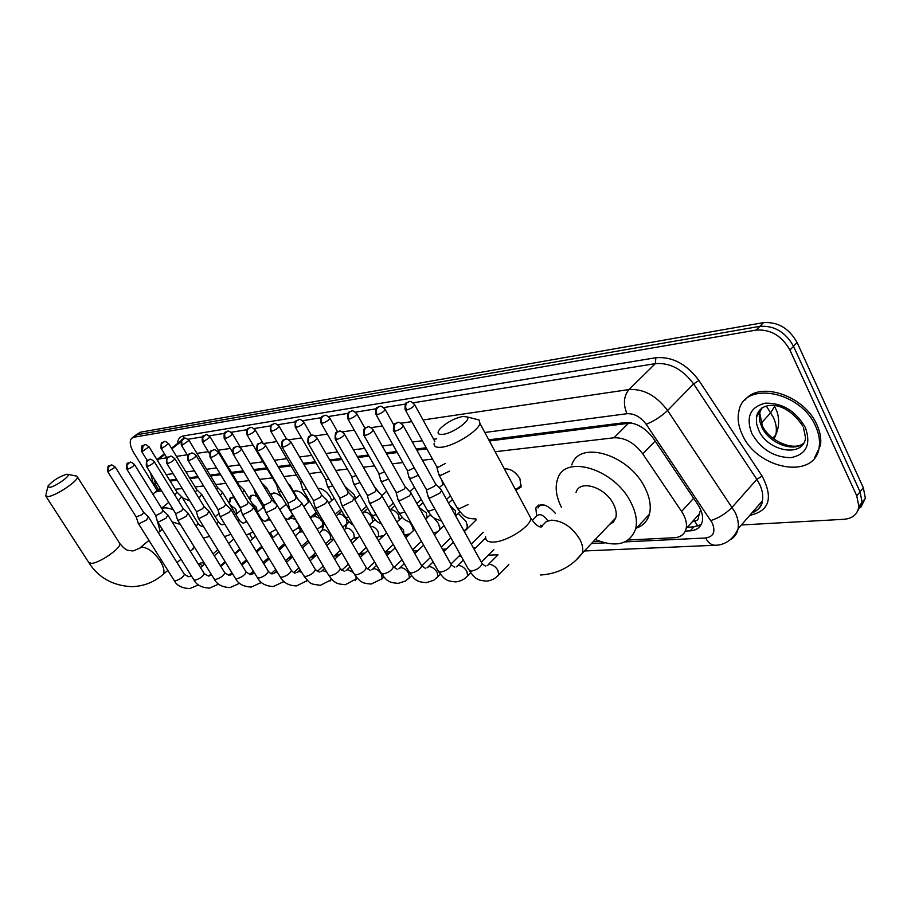 <?xml version="1.0" encoding="UTF-8"?>
<svg xmlns="http://www.w3.org/2000/svg" width="911" height="911" viewBox="0 0 911 911"><rect width="100%" height="100%" fill="white"/><g stroke="black" fill="none" stroke-linecap="round" stroke-linejoin="round"><path stroke-width="1.37" d="M504.375 468.914C510.297 468.448 515.467 471.682 519.885 478.605L521.058 487.089L515.763 490.129M442.644 483.866L441.869 480.256M374.421 486.679L379.523 493.124M344.859 486.337L354.14 494.605L355.757 498.568M317.882 488.353C322.312 488.364 326.411 491.223 330.192 496.916L331.718 500.458M293.501 491.428C297.703 489.708 302.247 492.282 307.132 499.148L308.567 502.314M270.818 494.889L271.193 494.195C273.585 491.94 277.149 492.999 281.886 497.349M249.546 499.137L250.195 496.301C251.561 494.741 253.816 494.844 256.948 496.62M229.606 502.792L229.936 498.351L233.945 497.588M536.659 515.763L535.805 507.951C540.633 502.36 547.169 504.159 555.403 513.348M458.29 513.44L466.079 521.479L467.844 528.209M429.969 515.079L432.11 516.423M433.83 517.801L438.362 523.392L440.184 529.325M409.688 522.265L411.738 525.237L413.56 530.509M369.798 525.749L369.399 524.565M345.781 527.492L345.167 525.567M322.551 528.915L321.856 526.433M300.163 530.304L299.434 527.116M270.385 532.833L273.152 537.672M249.671 533.971L252.575 538.811M697.872 526.159L694.569 521.058C697.393 520.739 698.748 519.179 698.635 516.355L700.058 511.378L701.174 510.957M612.841 522.607L611.691 522.185M631.312 422.932L489.378 440.981M426.838 448.838L416.817 450.102M397.276 452.562L386.651 453.894M368.989 456.104L357.829 457.516M341.91 459.508L330.26 460.977M315.958 462.765L303.864 464.291M291.064 465.897L278.584 467.468M267.162 468.903L254.328 470.509M243.806 471.83L232.02 473.31M220.69 474.733L210.612 475.997M198.484 477.523L190.012 478.594M177.144 480.211L170.141 481.088M691.996 522.071L694.216 521.069M161.634 490.892L157.079 491.428L154.301 492.817L153.31 494.844M628.283 540.018L674.334 537.729C680.756 537.262 684.696 534.199 686.154 528.574C687.167 523.347 685.653 517.63 681.61 511.447L642.756 453.849C634.386 442.78 624.798 437.417 613.991 437.781L495.151 451.731M432.497 459.087L422.465 460.271M402.867 462.572L392.231 463.824M374.535 465.897L363.341 467.206M347.398 469.085L335.715 470.452M321.378 472.137L309.262 473.561M296.428 475.064L283.925 476.533M272.469 477.876L259.612 479.391M249.056 480.632L237.247 482.021M225.882 483.354L215.782 484.538M203.62 485.962L195.125 486.964M182.223 488.478L175.197 489.298M289.903 556.837L292.363 556.712M312.382 555.721L315.878 555.539M335.726 554.56L339.928 554.343M359.97 553.353L364.935 553.102M385.194 552.1L390.967 551.815M413.127 550.711L418.092 550.46M442.541 549.253L446.379 549.06M473.299 547.716L475.895 547.591M593.141 541.772L599.939 541.43M333.21 539.813L332.082 539.323M357.112 538.56L355.438 537.889M382.005 537.228L379.693 536.397M407.934 535.816L404.894 534.837M435.002 534.29L434.08 534.176M155.713 488.171L133.928 453.04C130.011 446.31 129.214 441.414 131.571 438.35L133.792 437.234L756.198 330.078C770.604 329.156 781.854 335.829 789.951 350.075L856.773 495.869L860.064 491.826L862.113 502.348L857.365 511.618L862.113 502.348L860.064 491.826L793.527 346.26L860.064 491.826L863.343 487.795L865.382 498.306L860.622 507.575M756.198 330.078L759.831 326.343C774.225 325.398 785.453 332.037 793.527 346.26C785.453 332.037 774.225 325.398 759.831 326.343L137.037 434.741L759.831 326.343L763.441 322.631C777.835 321.663 789.04 328.267 797.079 342.468L863.343 487.795M134.817 435.857L132.38 437.735M135.625 435.23L140.283 432.235L763.441 322.631M856.773 495.869L858.845 506.402C857.707 514.191 852.753 518.496 843.962 519.293L741.406 524.975M685.311 531.09L690.299 530.828C696.824 530.316 700.821 527.196 702.29 521.468C703.281 516.275 701.8 510.638 697.837 504.546L653.46 438.51C645.136 427.464 635.559 422.169 624.718 422.636L488.763 439.831M159.379 487.248L159.55 488.592M426.223 447.745L416.213 449.009M396.672 451.48L386.048 452.824M368.397 455.056L357.226 456.468M341.318 458.484L329.668 459.953M315.377 461.763L303.283 463.289M290.484 464.906L278.003 466.489M266.581 467.935L253.759 469.552M243.237 470.885L231.451 472.376M220.132 473.811L210.065 475.086M197.938 476.624L189.454 477.694M176.597 479.323L169.605 480.199M701.174 524.577L693.84 526.888L687.35 527.253M815.698 426.428C818.921 433.556 820.094 440.32 819.228 446.72C815.812 480.461 757.087 469.746 742.249 434.524C738.309 426.143 737.215 418.263 738.946 410.907C744.025 380.684 800.894 390.944 815.698 426.428M745.141 399.963C759.478 380.593 804.664 395.579 816.985 424.959C820.207 432.087 821.38 438.84 820.504 445.24L814.445 458.199M49.353 487.453C55.093 486.964 71.707 475.109 67.813 474.324L66.594 474.289C59.067 476.704 52.872 480.598 48.044 485.962L49.353 487.453M76.125 475.997L77.401 476.943C78.653 480.678 55.73 496.028 48.032 496.586L45.561 495.709M192.164 549.754L194.202 546.782M203.7 562.11L198.165 563.841M217.763 549.709L215.133 552.032M180.355 524.44L172.099 521.866M160.188 531.136L156.578 518.575M161.759 508.452C164.8 507.381 168.672 507.848 173.363 509.853M182.405 497.839L189.852 500.902M442.86 434.388C453.166 433.374 472.114 419.607 467.013 416.908L462.697 416.464C454.202 418.365 446.72 422.385 440.264 428.523C436.654 432.85 437.519 434.809 442.86 434.388M475.383 419.026L479.038 419.948L479.96 423.433C478.4 431.028 454.179 446.048 441.539 447.221C435.959 447.802 433.522 446.447 434.205 443.167M609.47 524.542L613.456 522.014L615.768 517.892C616.838 513.884 616.087 509.329 613.513 504.216C605.337 486.998 579.533 479.14 576.059 492.407M613.319 522.162L612.124 521.73M561.404 507.256C556.109 496.597 554.845 487.191 557.623 479.038C564.683 453.689 615.107 469.017 631.129 502.918C635.992 512.665 637.484 521.377 635.616 529.063C629.66 544.391 616.212 547.875 595.259 539.528M571.823 464.929C579.089 439.535 629.376 454.418 645.136 488.125C649.919 497.827 651.342 506.527 649.418 514.214C647.482 521.046 643.212 525.647 636.607 528.004M138.21 523.29L139.201 523.711L146.534 519.976L148.391 516.901M107.885 471.909L136.206 516.947L142.218 514.556L143.631 512.369M157.455 521.536L158.514 522.003L165.996 518.2L167.818 515.068M126.823 469.222L155.451 515.091L156.214 515.421L161.611 512.665L163.001 510.456M177.44 519.725L178.556 520.227L186.208 516.355L187.985 513.178M146.477 466.421L175.413 513.166L176.222 513.519L181.744 510.718L183.111 508.463M278.265 533.129L272.218 538.492M307.519 541.043L308.123 540.53M198.177 517.835L199.372 518.382L207.184 514.43L208.915 511.208M166.895 463.505L196.15 511.162L197.004 511.549L202.652 508.691L203.984 506.402M302.942 531.785L299.503 532.035L295.289 535.782M330.124 539.642L330.807 539.016L330.089 534.541C326.901 530.236 324.168 528.904 321.925 530.521L319.271 532.901M219.722 515.877L220.997 516.469L228.98 512.438L231.041 509.682L230.665 509.158M188.11 460.488L217.683 509.078L218.606 509.5L224.368 506.584L225.666 504.261M353.582 538.196L354.333 537.49L353.627 532.981C350.336 528.551 347.512 527.207 345.178 528.949L344.233 529.815M242.132 513.827L243.488 514.476L251.652 510.365L253.691 507.609L253.269 507.028M210.19 457.333L240.094 506.903L241.062 507.37L246.961 504.387L248.225 502.029M377.94 536.681L378.782 535.907L378.076 531.364C375.56 527.685 372.952 526.068 370.253 526.535M265.454 511.697L266.9 512.403L275.247 508.201L277.263 505.457L276.807 504.819M233.182 454.054L263.404 504.648L264.441 505.149L270.476 502.109L271.694 499.706M413.218 530.828L413.252 528.847M403.96 534.586L403.493 529.69L398.551 525.078M289.732 509.465L291.269 510.251L299.833 505.958L301.814 503.214L301.313 502.508M257.141 450.649L287.682 502.28L288.787 502.838L294.97 499.729L296.143 497.292M436.289 532.195L437.485 531.91M439.478 530.008L439.785 526.74M315.035 507.142L316.686 507.996L325.455 503.612L327.402 500.879L326.855 500.105M282.125 447.085L312.985 499.82L314.17 500.424L320.501 497.247L321.629 494.775M464.724 530.27L467.07 528.255L467.389 524.52M341.443 504.705L343.208 505.651L352.193 501.164L354.106 498.465L353.502 497.6M308.214 443.372L339.382 497.247L340.657 497.907L347.148 494.662L348.207 492.145M369.012 502.166L370.902 503.191L380.115 498.613L381.982 495.937L381.333 494.98M335.464 439.489L366.951 494.559L368.317 495.288L374.979 491.963L376.334 490.038L375.97 489.401M476.328 519.782L464.359 531.591M397.822 499.49L399.849 500.629L409.301 495.937L411.134 493.306L410.417 492.247M363.967 435.424L395.773 491.735L397.23 492.544L404.063 489.139L405.395 487.248L404.996 486.531M427.965 496.689L430.14 497.953L439.854 493.147L441.63 490.562L440.844 489.389M393.814 431.165L425.927 488.774L427.498 489.662L434.513 486.189L435.8 484.333L435.367 483.536M545.45 505.366C541.703 504.5 539.221 505.366 538.014 507.985M547.34 520.181C543.024 514.544 539.369 513.257 536.363 516.321L532.286 520.42M236.678 513.838L235.926 509.295L230.039 504.774M178.374 500.799L181.653 496.689M174.741 494.901L176.95 492.134M232.294 497.326L231.246 498.089M257.221 511.925L256.458 507.37L251.96 503.157M198.997 498.249L201.65 494.502M195.307 492.213L196.89 489.856M252.677 495.197L251.527 496.039M278.766 507.996L275.35 502.519M220.394 495.55L222.386 492.225M216.636 489.355L217.57 487.487M273.801 492.976L272.548 493.921M242.622 492.703L243.92 489.856M238.773 486.292L239.046 485.028M295.711 490.687L294.333 491.724M233.205 496.37L234.081 496.95M265.705 489.64L266.297 487.396M255.376 493.99L257.346 494.502M289.675 486.303L289.55 484.846M278.424 491.519L281.488 491.815M277.491 485.073L276.443 484.606L247.063 434.934M302.406 488.934L303.955 489.662L306.608 488.922M270.749 431.21L300.425 481.896L302.646 482.158M327.391 486.235L329.03 487.043L332.777 485.836M295.415 427.327L325.398 479.072L326.582 479.63L328.814 478.97M353.411 483.434L355.176 484.31L360.084 482.545M321.15 423.273L351.43 476.123L352.694 476.738L356.087 475.542M414.494 487.408L409.916 491.724M380.559 480.496L382.438 481.452L388.598 479.027M348.002 419.049L378.577 473.037L379.933 473.72L384.544 471.852M443.816 483.775L439.159 487.613M408.902 477.421L410.918 478.469L418.388 475.257M376.061 414.63L406.921 469.814L408.379 470.566L414.277 467.878M517.266 488.535L521.513 485.267M438.521 474.198L440.673 475.36L449.59 471.146M405.395 410.018L436.551 466.443L438.111 467.275L445.365 463.46M505.423 468.755L504.489 469.131M160.336 488.808L157.079 491.428M628.169 423.558L613.991 437.781M655.157 441.049L642.756 453.849M693.624 498.283L681.61 511.447M774.077 439.125L775.751 434.934C777.06 429.593 776.274 423.786 773.416 417.534L766.345 406.044M774.942 405.737L770.729 412.74L761.197 423.194M140.283 432.235L133.792 437.234M797.079 342.468L789.951 350.075M204.144 564.524L202.709 562.77M625.026 541.897L705.649 537.991C713.507 536.75 715.727 531.762 712.3 523.051L646.184 424.287C640.627 416.885 634.215 413.366 626.95 413.708L484.823 432.486M423.046 419.971L628.977 389.555C643.53 388.644 656.398 395.625 667.581 410.485L735.052 512.21C737.933 518.222 738.923 523.768 738.035 528.858C737.067 533.687 734.551 537.285 730.463 539.642M751.746 513.075C757.531 510.912 761.072 506.835 762.382 500.834C763.338 495.743 762.416 490.232 759.626 484.276L756.825 479.357L732.182 507.233C726.044 513.508 718.938 517.949 710.853 520.568M177.486 443.441C177.861 439.125 179.877 436.62 183.555 435.902L655.852 357.727C672.216 356.406 686.575 363.99 698.908 380.479L762.097 476.054C773.507 497.998 769.408 511.094 749.799 515.319M755.424 511.219L753.124 511.492M164.424 453.769L156.965 459.656L159.106 458.95L164.834 454.43M171.86 448.872L180.799 441.801M181.266 440.582L171.45 448.212M646.184 424.287C654.03 421.133 661.158 416.532 667.581 410.485L693.613 383.907C682.658 369.262 669.915 362.51 655.373 363.626L413.195 402.81M762.097 476.054L756.825 479.357L693.613 383.907L698.908 380.479M626.95 413.708C623.022 404.142 623.693 396.091 628.977 389.555L655.373 363.626L655.852 357.727M157.501 460.545L159.106 458.95L166.895 457.8M176.449 456.388L187.222 454.805M196.913 453.371L208.323 451.685M218.162 450.228L230.255 448.451M240.253 446.971L253.064 445.08M263.7 443.509L276.807 441.573M288.798 439.797L301.552 437.918M315.012 435.925L327.356 434.103M342.399 431.882L354.277 430.129M371.039 427.658L382.404 425.972M393.438 424.344L394.474 424.196M401.034 423.228L411.806 421.634M405.418 404.074L383.702 407.581M376.072 408.811L355.495 412.148M348.013 413.355L328.495 416.521M321.162 417.705L302.634 420.7M295.426 421.861L277.832 424.72M270.749 425.858L254.021 428.569M247.075 429.696L231.155 432.269M224.322 433.374L209.177 435.822M202.458 436.904L188.03 439.25M154.232 478.935L155.781 484.937L158.172 489.697M245.776 560.322L246.767 560.265M266.661 559.308L268.904 559.195M288.32 558.249L291.167 558.113M310.788 557.156L314.284 556.997M334.121 556.029L338.311 555.824M358.797 554.833L363.318 554.605M385.786 553.524L389.339 553.341M413.947 552.157L416.452 552.032M443.372 550.722L444.727 550.654M591.467 543.537L604.802 542.888M436.699 438.851L433.636 439.25M422.362 440.742L412.364 442.063M392.846 444.648L382.244 446.048M364.605 448.371L353.468 449.852M337.571 451.947L325.944 453.484M311.664 455.375L299.605 456.969M286.817 458.654L274.359 460.306M262.96 461.809L250.161 463.494M239.65 464.883L227.887 466.443M216.59 467.935L206.535 469.267M194.43 470.862L185.969 471.978M173.136 473.674L166.155 474.597M183.988 438.43L183.555 435.902M155.781 484.937L153.128 483.035L150.577 473.037M715.579 545.233L715.169 545.245C711.332 545.165 708.154 542.74 705.649 537.991M693.84 526.888L690.299 530.828M803.445 427.418L805.563 437.918C803.24 458.028 767.711 451.628 758.692 430.14L756.62 423.945L756.472 417.056L762.188 407.752M805.381 427.566C811.234 444.431 806.406 454.464 790.885 457.652C774.065 457.447 761.049 449.396 751.814 433.477C745.665 417.101 750.163 406.989 765.297 403.152C782.401 402.856 795.77 410.998 805.381 427.566M803.582 443.304C793.071 452.767 768.725 442.974 761.71 426.826L759.876 421.656L759.262 416.612L759.694 412.831L761.744 408.037M757.292 415.45L757.155 414.05M45.983 496.37L88.538 562.178L91.202 563.385C99.162 563.442 121.493 547.978 119.831 543.605L119.295 542.762M161.942 575.41L163.092 574.431C164.823 571.573 163.878 567.132 160.256 561.085C154.13 552.317 148.037 547.682 141.945 547.158L133.496 550.836M485.7 536.818C485.267 540.474 487.886 542.227 493.557 542.056C506.436 541.84 530.031 526.979 530.999 518.507L528.403 513.679M576.526 559.525L582.38 553.125C583.37 549.139 582.528 544.562 579.863 539.38C572.222 527.105 562.713 520.693 551.337 520.17L546.327 521.593L542.979 524.941M108.455 471.955L107.976 467.719L110.948 465.157C108.648 467.366 107.783 462.799 107.771 471.716L115.287 467.115M138.404 523.597L174.081 580.318L175.345 580.831C180.093 579.396 183.122 577.232 184.409 574.363L184.181 573.998M191.23 575.615L189.716 576.583M127.415 469.256L126.925 464.94L129.931 462.332C127.734 464.428 126.583 460.157 126.686 469.006L127.415 469.256C130.865 468.095 133.222 466.523 134.475 464.564L134.35 464.337M157.671 521.878L193.724 579.624L195.056 580.182C199.885 578.747 202.948 576.561 204.246 573.634L203.996 573.235M211.5 574.704L209.587 575.843M147.092 466.455L146.603 462.059L149.643 459.406C147.514 461.49 146.204 457.185 146.329 466.181L147.092 466.455C150.611 465.282 153.002 463.699 154.266 461.695L154.13 461.456M177.668 520.101L214.096 578.906L215.508 579.521C220.405 578.086 223.514 575.877 224.823 572.882L224.55 572.438M232.624 573.907L230.198 575.092M167.544 463.551C166.303 461.046 166.588 458.893 168.41 457.106L170.106 456.365C168.057 458.404 166.576 454.156 166.724 463.243L167.544 463.551C171.12 462.378 173.546 460.761 174.832 458.723L174.673 458.461M260.671 583.017L261.32 582.38M198.439 518.257L235.243 578.155L236.723 578.827C241.7 577.392 244.854 575.16 246.186 572.108L245.879 571.618M254.647 573.213L251.595 574.294M188.805 460.522C187.552 457.971 187.837 455.773 189.67 453.951L191.39 453.2C188.793 455.261 187.62 451.719 187.939 460.192L188.805 460.522C192.437 459.349 194.897 457.721 196.207 455.637L196.024 455.341M282.945 582.38L283.776 581.332M220.006 516.332L257.187 577.38L258.77 578.098C263.814 576.686 267.014 574.42 268.358 571.311L268.039 570.764M277.639 572.643L275.714 572.302L273.801 573.463M210.931 457.379C209.655 454.771 209.94 452.528 211.785 450.672L213.527 449.909C210.942 451.958 209.701 448.428 209.997 457.015L210.931 457.379C214.609 456.206 217.114 454.555 218.435 452.425L218.241 452.107M306.085 581.719L307.064 580.125M242.44 514.339L279.996 576.561L281.681 577.346C286.794 575.934 290.04 573.645 291.418 570.48L291.053 569.876M301.643 572.245L298.751 571.448L296.884 572.609M233.956 454.099C232.669 451.435 232.954 449.157 234.822 447.267L236.575 446.492C234.047 448.508 232.658 445.001 232.965 453.701L233.956 454.099C237.703 452.926 240.242 451.252 241.586 449.089L241.381 448.724M330.146 581.036L331.171 578.69M265.796 512.267L303.727 575.718L305.504 576.572C310.697 575.171 313.999 572.848 315.388 569.614L315.001 568.954M326.798 572.085L322.699 570.559L320.877 571.721M257.961 450.694C256.651 447.961 256.936 445.638 258.826 443.714L260.592 442.917C258.098 444.932 256.606 441.414 256.902 450.239L257.961 450.694C261.764 449.51 264.349 447.825 265.716 445.616L265.488 445.206M355.188 580.318L356.053 579.498L356.064 576.834M290.108 510.103L328.415 574.818L330.306 575.752C335.578 574.374 338.926 572.028 340.35 568.737L339.917 567.997M353.274 572.427L347.615 569.626L345.838 570.787M282.991 447.13C281.67 444.34 281.954 441.972 283.856 440.002L285.644 439.193C283.196 441.209 281.601 437.622 281.863 446.641L282.991 447.13C286.851 445.957 289.482 444.249 290.882 441.994L290.632 441.539M381.253 579.578L382.21 578.656L381.39 574.078C379.022 570.537 376.414 568.726 373.567 568.669L371.825 569.83M315.457 507.848L354.128 573.884L356.144 574.909C361.496 573.543 364.89 571.174 366.347 567.815L365.869 566.995M309.136 443.406C307.793 440.56 308.077 438.134 309.991 436.13L311.79 435.31C309.387 437.314 307.69 433.704 307.918 442.871L309.136 443.406C313.054 442.245 315.718 440.514 317.153 438.214L316.869 437.713M408.424 578.804L409.483 577.756L408.663 573.19C406.26 569.569 403.584 567.724 400.612 567.655L398.87 568.84M341.898 505.503L380.935 572.905L383.087 574.032C388.507 572.677 391.969 570.286 393.461 566.87L392.937 565.947M336.444 439.523C335.089 436.608 335.373 434.126 337.298 432.087L339.108 431.256C336.763 433.237 334.952 429.616 335.146 438.92L336.444 439.523C340.418 438.362 343.14 436.608 344.597 434.274L344.301 433.716M436.768 577.995L437.94 576.822L437.121 572.256C434.684 568.555 431.928 566.676 428.83 566.608L426.963 567.872M369.513 503.043L408.914 571.869L411.214 573.11C416.703 571.778 420.222 569.364 421.759 565.879L421.178 564.866M365.004 435.458C363.637 432.474 363.922 429.946 365.858 427.851L367.691 427.008C365.402 428.967 363.466 425.323 363.614 434.798L365.004 435.458C369.046 434.308 371.813 432.531 373.316 430.163L372.975 429.536M466.352 577.153L467.65 575.82L466.842 571.277C464.371 567.496 461.524 565.572 458.29 565.515L456.297 566.847M398.38 500.481L438.123 570.787L440.582 572.142C446.151 570.833 449.727 568.407 451.309 564.866L450.672 563.727M394.918 431.21C393.529 428.147 393.814 425.551 395.761 423.421L397.606 422.556C395.385 424.503 393.336 420.825 393.427 430.47L394.918 431.21C399.018 430.06 401.831 428.272 403.368 425.847L403.004 425.152M497.269 576.276L498.716 574.761L497.896 570.263C495.39 566.391 492.452 564.433 489.082 564.365L486.952 565.788M428.58 497.793L468.675 569.648L471.294 571.14C476.943 569.853 480.587 567.405 482.204 563.807L481.509 562.543M142.264 451.56L143.084 445.49L144.633 444.819C142.571 446.891 141.433 442.644 141.524 451.321L142.264 451.56L149.028 446.789M196.195 526.41L198.063 523.29M161.805 448.497L161.327 444.181L164.196 441.63C162.192 443.668 160.951 439.398 161.031 448.223L161.805 448.497L168.66 443.634M216.955 524.28L218.241 521.593M182.086 445.308L181.608 440.913L184.5 438.316C182.029 440.343 180.959 436.859 181.266 445.012L182.086 445.308L189.044 440.366M246.813 521.582L245.048 522.607M238.5 521.98L239.16 519.839M203.164 441.994L202.663 437.519L205.59 434.866C203.153 436.881 201.969 433.431 202.288 441.676L203.164 441.994L210.213 436.973M270.499 520.135L268.46 519.805L266.832 520.819M260.819 519.475L260.876 518.017M225.074 438.555L224.561 433.989L227.511 431.29C225.097 433.317 223.867 429.764 224.14 438.202L225.074 438.555C228.661 437.382 231.098 435.788 232.396 433.761L232.214 433.442M298.227 528.186L299.127 525.34M294.868 519.281L291.03 517.96L289.447 518.951M247.86 434.968C246.596 432.361 246.881 430.129 248.692 428.307L250.309 427.566C247.951 429.571 246.596 426.041 246.858 434.593L247.86 434.968C251.504 433.795 253.987 432.178 255.296 430.117L255.091 429.764M321.788 526.467L322.528 525.795L322.403 522.356M278.755 492.065L296.849 521.491M319.715 518.45L314.477 516.036L312.951 517.015M271.58 431.245C270.316 428.569 270.59 426.302 272.412 424.435L274.052 423.695C271.706 425.688 270.271 422.157 270.521 430.823L271.58 431.245C275.281 430.072 277.809 428.432 279.142 426.337L278.925 425.949M346.282 524.679L347.102 523.927L346.339 519.133C344.039 515.683 341.545 513.975 338.869 514.032L337.389 515M302.771 489.537L319.898 518.758L322.255 519.452M296.303 427.361C295.016 424.628 295.301 422.317 297.134 420.415L298.785 419.664C296.496 421.622 294.925 418.115 295.175 426.906L296.303 427.361C300.061 426.189 302.623 424.537 303.978 422.385L303.75 421.964M371.779 522.812L372.679 521.969L371.939 517.152C369.593 513.622 367.042 511.891 364.252 511.948L362.772 512.939M327.778 486.907L345.053 516.696L346.738 517.585L348.651 517.163M322.084 423.308C320.786 420.518 321.059 418.16 322.915 416.225L324.578 415.45C322.312 417.443 320.683 413.822 320.877 422.806L322.084 423.308C325.91 422.146 328.507 420.461 329.896 418.286L329.634 417.807M398.335 520.864L399.337 519.919L398.597 515.079C396.228 511.481 393.586 509.716 390.682 509.773L389.976 510.001M353.844 484.174L371.255 514.544L373.055 515.512L376.163 514.669M349.004 419.083C347.683 416.225 347.956 413.81 349.824 411.84L351.498 411.055C349.334 412.444 346.92 410.85 347.706 418.525L349.004 419.083C352.876 417.91 355.518 416.225 356.941 414.004L356.656 413.469M426.006 518.837L427.122 517.767L426.382 512.927L419.083 507.473M381.026 481.315L398.585 512.289L400.51 513.348L404.871 511.971M377.12 414.664C375.787 411.738 376.061 409.278 377.94 407.263L379.625 406.465C377.496 407.832 374.979 406.249 375.731 414.05L377.12 414.664C381.049 413.503 383.747 411.795 385.194 409.529L384.886 408.948M455.773 516.082L455.398 510.672L449.988 505.651M409.415 478.332L427.1 509.921L429.172 511.094L434.866 509.067M406.522 410.041C405.179 407.058 405.452 404.53 407.342 402.48L409.039 401.671C406.944 403.596 404.951 399.952 405.042 409.369L406.522 410.041C410.519 408.891 413.264 407.16 414.744 404.86L414.403 404.211M439.091 475.223L456.901 507.45L459.429 508.702L467.981 504.592M271.193 494.195L272.184 493.341M250.195 496.301L251.106 495.538M229.936 498.351L230.756 497.668M535.805 507.951L538.697 505.07M159.983 488.239L155.382 491.951M699.637 513.599L686.154 528.574M774.282 405.646L777.026 411.681C779.52 419.618 779.099 427.373 775.751 434.934L772.835 438.191M865.382 498.306L858.845 506.402M199.202 563.795L202.777 565.697M584.418 550.973L715.169 545.245C719.997 545.393 731.795 543.172 738.035 528.858L762.382 500.834C762.063 506.06 758.635 509.989 752.133 512.631M153.629 484.026L156.965 490.665M458.643 556.484L461.262 556.37M488.319 555.186L497.987 554.765M819.228 446.72L820.504 445.24M802.819 426.12C784.713 398.824 759.888 401.557 756.654 416.133L759.694 412.831L762.37 425.779C768.918 440.48 792.729 451.241 802.91 443.816M167.84 570.4L163.092 574.431C154.061 582.288 143.551 586.365 131.56 586.673C112.793 585.625 98.616 577.722 89.05 562.964M67.813 474.324L76.683 476.111M132.346 550.927C127.005 550.016 126.595 551.36 119.831 543.605L77.401 476.943M193.371 548.729L190.365 551.28M180.993 559.229L177.041 562.588M213.072 553.808L217.638 549.891M161.6 508.201L168.74 502.382M162.34 529.348L158.32 532.673M148.971 540.394L140.248 547.613M47.782 487.021L46.005 494.195M467.013 416.908L479.038 419.948M540.508 525.248C542.649 525.624 542.865 526.205 541.157 527.014C541.111 527.048 537.547 527.811 530.999 518.507L479.96 423.433M615.768 517.892L582.38 553.125C571.903 566.574 557.965 573.873 540.565 575.012M635.616 529.063L649.418 514.214M239.855 548.923L234.742 553.376M225.142 561.723L220.451 565.788M211.045 573.964L208.63 576.059M174.308 580.66C176.757 585.557 181.904 588.199 189.739 588.597L198.461 584.896M148.664 517.254L184.409 574.363L188.668 576.788M143.744 512.494L148.63 517.129M110.948 465.157C111.358 464.485 112.85 465.202 115.412 467.32L143.767 512.597M233.797 538.982L228.65 543.411M218.993 551.724L214.29 555.778M204.827 563.932L200.522 567.633M136.297 517.141L138.21 523.13M261.742 546.315L256.185 551.189M246.437 559.73L241.347 564.205M231.804 572.575L228.65 575.342M193.975 580.011C196.525 585.021 201.718 587.72 209.553 588.096L218.663 584.122M168.125 515.467L204.246 573.634L208.482 576.082M163.137 510.604L168.079 515.319M129.931 462.332C130.398 461.661 131.913 462.401 134.475 464.564L163.16 510.707M255.615 536.169L250.024 541.032M240.231 549.538L235.118 553.99M225.518 562.338L220.838 566.403M155.553 515.307L157.466 521.377M284.471 543.514L278.447 548.855M268.563 557.623L263.04 562.52M253.36 571.095L249.489 574.522M214.37 579.339C217.091 584.509 222.33 587.253 230.084 587.584L239.604 583.291M188.304 513.599L224.823 572.882L229.014 575.342M183.248 508.634L188.27 513.451M149.643 459.406C150.167 458.723 151.704 459.486 154.266 461.695L183.27 508.737M262.288 547.215L256.731 552.089M246.995 560.641L241.905 565.105M232.362 573.486L231.701 574.067M175.538 513.405L177.44 519.543M307.44 541.123L308.362 540.952M308.112 540.519L301.575 546.372M291.554 555.357L285.564 560.72M275.748 569.512L271.171 573.611M261.343 582.414L251.402 587.048C243.715 586.786 238.431 583.974 235.528 578.633M209.268 511.675L246.186 572.108L250.32 574.579M204.144 506.596L209.234 511.515M170.106 456.365C170.699 455.671 172.27 456.457 174.832 458.723L204.166 506.71M299.662 531.842L300.835 528.243M285.2 544.732L279.176 550.085M269.303 558.842L263.78 563.738M254.112 572.324L253.03 573.281M196.275 511.424L198.188 517.642M330.044 539.722L333.711 539.016M330.807 539.016L325.637 543.708M315.457 552.931L308.966 558.807M299.013 567.826L293.729 572.609M283.936 581.48L273.528 586.49C265.921 586.285 260.58 583.416 257.506 577.904M231.041 509.682L268.358 571.311C270.237 573.383 271.592 574.203 272.446 573.782M225.848 504.466L231.007 509.5M191.39 453.2C191.993 452.494 193.599 453.302 196.207 455.637L225.871 504.592M322.118 530.27L323.701 525.294M309.034 542.079L302.509 547.932M292.488 556.928L286.51 562.292M276.693 571.095L275.168 572.461M217.831 509.374L219.745 515.672M353.502 538.264L358.49 537.296M354.333 537.49L350.667 540.861M340.338 550.335L333.312 556.769M323.211 566.027L317.233 571.504M307.428 580.489L296.519 585.91C288.912 585.716 283.526 582.801 280.349 577.153M253.691 507.609L291.418 570.48C293.433 572.643 294.777 573.463 295.426 572.951M248.43 502.268L253.657 507.416M213.527 449.909C214.199 449.191 215.839 450.034 218.435 452.425L248.452 502.405M345.428 528.631L346.761 524.36M333.836 539.244L326.776 545.655M316.607 554.879L310.127 560.766M300.186 569.785L298.182 571.607M240.253 507.233L242.155 513.61M377.86 536.75L383.747 535.6M378.782 535.907L376.733 537.797M366.245 547.534L358.649 554.583M348.401 564.103L341.716 570.286M331.866 579.43L320.433 585.317C309.091 583.803 310.845 584.008 304.103 576.356M277.263 505.457L315.388 569.614L319.328 572.085M271.922 499.98L277.24 505.241M236.575 446.492C237.327 445.764 239.001 446.629 241.586 449.089L271.945 500.128M369.934 525.977L370.606 523.757M359.686 536.203L352.033 543.218M341.716 552.704L334.701 559.138M324.612 568.407L322.095 570.719M263.575 505.013L265.477 511.458M404.188 534.985L410.041 533.823M393.256 544.516L385.046 552.237M374.637 562.019L367.258 568.954M357.328 578.303L345.326 584.691C339.94 584.315 336.626 583.484 335.362 582.209C334.132 581.844 331.957 579.624 328.837 575.536M301.814 503.214L340.35 568.737L344.21 571.197M296.394 497.6L301.792 502.986M260.592 442.917C261.377 442.177 263.085 443.076 265.716 445.616L296.417 497.759M386.617 532.935L378.361 540.61M367.885 550.358L360.3 557.418M350.063 566.938L346.989 569.796M287.876 502.701L289.766 509.203M433.306 532.787L437.189 532.013M421.44 541.259L412.569 549.72M402.002 559.798L393.916 567.496M383.85 577.084L382.21 578.656L371.244 584.031C366.006 583.689 362.726 582.892 361.416 581.639C360.164 581.298 357.886 578.986 354.595 574.682M327.402 500.879L366.347 567.815L370.117 570.263M321.913 495.117L327.379 500.64M285.644 439.193C286.51 438.442 288.252 439.375 290.882 441.994L321.925 495.288M414.733 529.405L405.805 537.82M395.158 547.853L386.97 555.585M376.585 565.378L372.918 568.84M313.202 500.287L315.081 506.858M467.07 528.255L467.878 527.469M450.865 537.741L441.277 547.01M430.55 557.384L421.759 565.89L425.289 568.27M411.533 575.775L405.441 581.036L398.266 583.359C392.914 582.972 389.612 582.14 388.348 580.888C387.152 580.614 384.863 578.246 381.447 573.793M354.106 498.465L393.461 566.87L397.116 569.284M348.526 492.532L354.083 498.192M311.79 435.31C312.746 434.547 314.534 435.515 317.153 438.214L348.537 492.726M444.09 525.59L434.445 534.825M423.638 545.154L414.79 553.626M404.245 563.715L399.929 567.838M339.632 497.77L341.5 504.409M483.229 532.331L471.272 544.072M460.374 554.776L451.013 563.977M440.434 574.374L433.784 580.25L426.462 582.641C421.235 582.288 417.978 581.48 416.669 580.239C415.462 580 413.059 577.54 409.472 572.86M421.759 565.879L381.982 495.937M376.334 489.833L381.982 495.641M339.108 431.256C340.122 430.47 341.944 431.472 344.597 434.274L376.334 490.038M453.382 542.25L443.828 551.531M433.124 561.928L428.124 566.79M367.235 495.14L369.08 501.836M493.785 549.732L481.315 562.189M470.634 572.837L467.65 575.82C464.838 579.191 460.92 581.229 455.899 581.901C450.558 581.491 447.255 580.66 445.991 579.407C444.864 579.237 442.45 576.731 438.749 571.892M411.134 493.306L451.309 564.866L454.714 567.268M405.395 487.021L411.134 492.988M367.691 427.008C368.796 426.211 370.675 427.259 373.316 430.163L405.395 487.248M485.631 537.991L474.175 549.299M463.3 560.026L457.561 565.697M396.08 492.395L397.902 499.137M508.85 564.467L498.716 574.761C495.55 578.462 491.541 580.592 486.679 581.127C481.464 580.751 478.195 579.931 476.886 578.679C475.736 578.553 473.23 575.946 469.359 570.878M441.63 490.562L482.204 563.807L485.472 566.107M435.811 484.083L441.641 490.22M397.606 422.556C398.824 421.759 400.749 422.863 403.368 425.847L435.8 484.333M540.565 505.446L541.419 504.58M498.032 554.81L488.33 564.547M426.268 489.514L428.068 496.313M203.404 538.116L209.564 536.363M202.88 526.228C201.616 526.649 200.09 525.795 198.291 523.654L181.938 497.076M177.076 492.282L181.904 496.939M144.633 444.819C145.1 444.124 146.603 444.853 149.165 447.005L177.098 492.373M229.321 503.578L230.642 499.9M219.061 513.428L215.224 516.662M141.66 451.526L147.229 460.533M246.528 521.103L244.615 522.755M224.072 524.326L224.675 524.007M224.493 536.613L230.927 534.267M223.024 524.588C221.897 525.078 220.382 524.201 218.481 521.992L201.957 494.912M197.027 490.016L201.923 494.764M164.196 441.63C164.709 440.924 166.246 441.676 168.808 443.873L197.049 490.118M250.161 500.139L250.912 497.998M241.096 510.08L235.915 514.487M161.167 448.463L167.1 458.119M269.223 518.017L265.625 521.138C264.816 521.741 263.336 520.864 261.172 518.507L244.285 490.357M243.932 522.903C242.964 523.438 241.461 522.561 239.422 520.283L222.728 492.68M217.729 487.67L222.694 492.521M184.5 438.316C185.081 437.61 186.641 438.373 189.192 440.628L217.752 487.784M263.256 507.176L257.392 512.21M253.076 531.967L246.369 534.985M181.426 445.274L187.825 455.807M292.397 515.114L287.591 519.316M239.229 485.233L244.262 490.186M205.59 434.866C206.193 434.148 207.788 434.946 210.373 437.257L239.24 485.347M286.02 504.341L279.802 509.727M269.576 518.587L267.982 519.965M276.044 529.416L269.075 533.242M240.732 508.85L233.478 496.814M232.829 494.878L233.227 496.176M202.458 441.96L209.519 453.678M316.128 512.346L310.469 517.346M299.924 526.683L292.647 531.352M276.58 504.592L266.695 487.954M261.605 482.75L266.661 487.772M227.511 431.29C228.171 430.561 229.8 431.381 232.396 433.761L240.948 448.144M309.683 501.335L303.762 506.527M292.932 516.013L290.529 518.12M284.517 517.664C286.407 519.213 287.614 519.76 288.149 519.316M265.147 510.342L255.672 494.479M253.918 488.774L255.399 493.785M224.322 438.521L232.453 452.129M340.828 509.42L335.271 514.396M324.259 524.246L317.165 529.314M296.075 521.32L298.956 525.055M298.182 499.387L289.983 485.449M287.751 483.046L289.96 485.256M250.309 427.566C251.049 426.838 252.711 427.68 255.296 430.117L262.983 443.179M334.303 498.169L328.712 503.123M316.869 513.61L313.953 516.195M310.059 517.232L311.551 517.414M276.614 484.948L278.459 491.291M366.541 506.322L361.337 511.037M349.164 522.049L342.661 527.105M320.262 519.407L325.774 525.465M274.052 423.695C274.826 422.943 276.523 423.82 279.142 426.337L286.612 439.159M359.947 494.821L354.709 499.513M341.796 511.082L338.323 514.191M300.607 482.283L302.452 488.695M393.336 503.02L388.519 507.438M375.116 519.737L369.194 524.69M345.463 517.402C349.368 522.367 351.931 524.884 353.172 524.952M298.785 419.664C299.639 418.889 301.37 419.8 303.978 422.385L311.471 435.367M386.663 491.257L381.948 495.538M367.748 508.418L363.683 512.119M325.603 479.505L327.425 485.984M421.281 499.513L416.896 503.578M402.161 517.289L396.832 522.06M371.699 515.33C377.052 522.663 379.192 522.88 381.493 523.973M324.578 415.45C325.512 414.676 327.288 415.621 329.896 418.286L337.56 431.734M394.805 505.616L390.09 509.944M351.657 476.612L353.468 483.149M450.444 495.778L446.549 499.444M430.391 514.692L425.642 519.156M399.075 513.166C401.762 517.038 404.108 519.498 406.135 520.557L410.907 522.629M351.498 411.055C352.477 410.257 354.299 411.237 356.941 414.004L364.969 428.261M442.518 484.299L443.065 482.42M423.034 502.656L418.661 506.721M378.828 473.583L380.627 480.188M459.861 511.936L455.705 515.956M427.646 510.9C430.949 515.432 433.465 518.029 435.207 518.701L441.516 520.99M379.625 406.465C380.707 405.668 382.563 406.682 385.194 409.529L393.825 425.027M452.516 499.513L448.633 503.191M407.206 470.429L408.982 477.091M515.125 488.934L518.291 488.342M457.493 508.532C461.843 514.123 464.644 516.936 465.908 516.958C467.229 518.131 470.52 518.78 475.77 518.917L475.849 518.906M409.039 401.671C410.178 400.84 412.079 401.91 414.744 404.86L434.877 441.505M436.859 467.127L438.612 473.845"/></g></svg>
